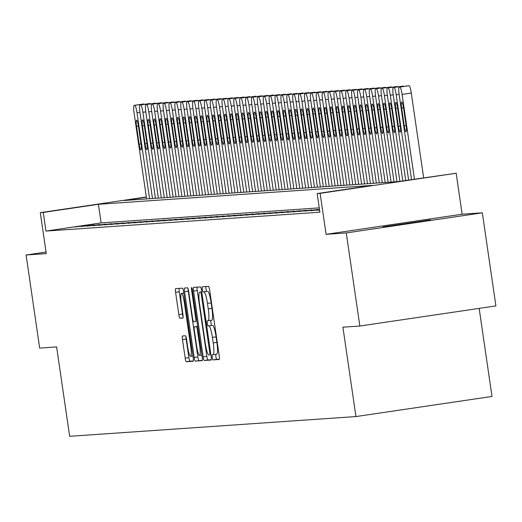 <?xml version="1.0" encoding="UTF-8"?>
<svg xmlns="http://www.w3.org/2000/svg" width="522" height="522" viewBox="0 0 522 522"><rect width="100%" height="100%" fill="white"/><g stroke="black" fill="none" stroke-linecap="round" stroke-linejoin="round"><path stroke-width="0.78" d="M212.245 357.374A2.584 0.405 -98.4 0 0 213.022 359.899L219.168 359.475A3.693 0.581 -98.4 0 0 219.175 359.475A3.693 0.581 -98.4 0 0 219.214 355.782L209.616 289.991A3.693 0.581 -98.4 0 0 208.506 286.376L202.36 286.8A2.584 0.405 -98.4 0 0 202.353 286.8A2.584 0.405 -98.4 0 0 202.327 289.384A2.584 0.405 -98.4 0 0 203.104 291.915L203.9 291.863A11.823 1.847 -98.4 0 1 207.456 303.432L208.258 308.913A11.823 1.847 -98.4 0 1 208.134 320.736A11.823 1.847 -98.4 0 1 208.115 320.736L207.319 320.795A2.584 0.405 -98.4 0 0 207.312 320.795A2.584 0.405 -98.4 0 0 207.286 323.379A2.584 0.405 -98.4 0 0 208.063 325.911L208.859 325.852A11.823 1.847 -98.4 0 1 212.415 337.421L213.217 342.908A11.823 1.847 -98.4 0 1 213.093 354.725A11.823 1.847 -98.4 0 1 213.074 354.732L212.278 354.784A2.584 0.405 -98.4 0 0 212.271 354.784A2.584 0.405 -98.4 0 0 212.245 357.374M215.873 354.314A2.584 0.405 -98.4 0 0 215.925 356.826A2.584 0.405 -98.4 0 0 216.702 359.358L219.351 359.175M205.89 286.558A2.584 0.405 -98.4 0 0 206.007 288.842A2.584 0.405 -98.4 0 0 206.784 291.374L203.9 291.863M210.914 320.325A2.584 0.405 -98.4 0 0 210.966 322.837A2.584 0.405 -98.4 0 0 211.743 325.363L208.859 325.852M383.102 226.881L430.467 219.925L383.102 226.881M182.537 335.979A3.693 0.581 -98.4 0 0 182.53 335.979A3.693 0.581 -98.4 0 0 182.491 339.672L185.186 358.131A3.693 0.581 -98.4 0 0 186.295 361.746L193.12 361.276A3.693 0.581 -98.4 0 0 193.127 361.276A3.693 0.581 -98.4 0 0 193.166 357.577L183.568 291.785A3.693 0.581 -98.4 0 0 182.452 288.17L175.633 288.64A3.693 0.581 -98.4 0 0 175.627 288.646A3.693 0.581 -98.4 0 0 175.588 292.34L178.837 314.635A3.693 0.581 -98.4 0 0 179.953 318.25L182.87 318.048A3.693 0.581 -98.4 0 0 182.876 318.048A3.693 0.581 -98.4 0 0 182.915 314.355L181.304 303.295A9.879 1.546 -98.4 0 1 181.402 293.416A9.879 1.546 -98.4 0 1 184.397 303.08L190.713 346.393A9.879 1.546 -98.4 0 1 190.615 356.278A9.879 1.546 -98.4 0 1 187.62 346.608L186.569 339.391A3.693 0.581 -98.4 0 0 185.454 335.776L182.537 335.979M319.255 207.873L101.118 222.914L45.962 231.07L43.248 212.447L40.298 212.65L146.33 196.977M359.847 326.028L346.262 232.929L482.321 212.819L495.9 305.912L359.847 326.028L342.908 327.196L355.945 416.563L69.654 436.301L56.617 346.928L39.679 348.096L26.1 255.004L46.275 253.614L40.298 212.65M482.321 212.819L462.146 214.209L326.087 234.326L346.262 232.929M326.087 234.326L320.116 193.362L317.167 193.564L372.323 185.408L98.404 204.298L43.248 212.447M45.962 231.07L319.882 212.186L317.167 193.564M203.169 356.891A3.693 0.581 -98.4 0 0 204.278 360.506L211.103 360.036A3.693 0.581 -98.4 0 0 211.11 360.036A3.693 0.581 -98.4 0 0 211.149 356.337L201.551 290.545A3.693 0.581 -98.4 0 0 200.435 286.93L193.616 287.4A3.693 0.581 -98.4 0 0 193.61 287.407A3.693 0.581 -98.4 0 0 193.571 291.1L203.169 356.891L206.843 356.343A3.693 0.581 -98.4 0 0 207.958 359.958L211.286 359.73M202.112 360.656L195.287 361.126A3.693 0.581 -98.4 0 1 194.177 357.511L184.579 291.72A3.693 0.581 -98.4 0 1 184.618 288.027A3.693 0.581 -98.4 0 0 184.618 288.027L187.542 287.824A3.693 0.581 -98.4 0 1 188.657 291.439L192.546 318.12A3.693 0.581 -98.4 0 0 193.655 321.735L195.593 321.598A3.693 0.581 -98.4 0 0 195.6 321.598A3.693 0.581 -98.4 0 0 195.639 317.905L191.587 290.128A2.584 0.405 -98.4 0 1 191.613 287.544A2.584 0.405 -98.4 0 1 192.396 290.069L202.158 356.957A3.693 0.581 -98.4 0 1 202.118 360.656A3.693 0.581 -98.4 0 0 202.118 360.656L202.125 360.65M46.047 252.054L26.1 255.004M319.549 209.883L316.795 210.294L319.581 210.098M319.484 209.433L310.903 210.699L319.523 209.707M305.011 211.103L317.741 209.505L305.011 211.103M299.126 211.514L311.849 209.909L299.126 211.514M293.233 211.919L305.957 210.314L293.233 211.919M287.341 212.323L300.065 210.718L287.341 212.323M281.449 212.728L294.18 211.129L281.449 212.728M275.557 213.139L288.288 211.534L275.557 213.139M269.672 213.544L282.395 211.939L269.672 213.544M263.78 213.948L276.503 212.343L263.78 213.948M257.888 214.353L270.611 212.754L257.888 214.353M251.995 214.757L264.726 213.159L251.995 214.757M246.103 215.168L258.834 213.563L246.103 215.168M240.218 215.573L252.942 213.968L240.218 215.573M234.326 215.977L247.05 214.379L234.326 215.977M228.434 216.382L241.157 214.783L228.434 216.382M222.542 216.793L235.272 215.188L222.542 216.793M216.65 217.198L229.38 215.593L216.65 217.198M210.757 217.602L223.488 216.004L210.757 217.602M204.872 218.007L217.596 216.408L204.872 218.007M198.98 218.418L211.704 216.813L198.98 218.418M193.088 218.822L205.818 217.217L193.088 218.822M187.196 219.227L199.926 217.622L187.196 219.227M181.304 219.632L194.034 218.033L181.304 219.632M175.418 220.043L188.142 218.437L175.418 220.043M169.526 220.447L182.25 218.842L169.526 220.447M163.634 220.852L176.364 219.247L163.634 220.852M157.742 221.256L170.472 219.658L157.742 221.256M151.85 221.667L164.58 220.062L151.85 221.667M145.964 222.072L158.688 220.467L145.964 222.072M140.072 222.476L152.796 220.871L140.072 222.476M134.18 222.881L146.91 221.282L134.18 222.881M128.288 223.285L141.018 221.687L128.288 223.285M122.396 223.697L135.126 222.091L122.396 223.697M116.51 224.101L129.234 222.496L116.51 224.101M110.618 224.506L123.342 222.907L110.618 224.506M104.726 224.91L117.457 223.312L104.726 224.91M98.834 225.321L111.564 223.716L98.834 225.321M92.942 225.726L105.672 224.121L92.942 225.726M87.057 226.13L99.78 224.532L87.057 226.13M81.164 226.535L93.888 224.936L81.164 226.535M87.996 225.341L75.272 226.946L87.996 225.341M355.945 416.563L492.005 396.452L479.157 308.385M146.362 197.205L124.145 200.487L398.064 181.604L456.169 173.245L320.116 193.362M462.146 214.209L456.169 173.245M101.118 222.914L98.404 204.298M216.774 354.184L213.093 354.725L216.747 354.184A11.823 1.847 -98.4 0 0 216.774 354.184A11.823 1.847 -98.4 0 0 216.891 342.36L213.217 342.908M212.539 325.31A11.823 1.847 -98.4 0 1 216.095 336.879L216.891 342.36M211.815 320.188L208.134 320.736L211.788 320.195A11.823 1.847 -98.4 0 0 211.815 320.188A11.823 1.847 -98.4 0 0 211.932 308.372L208.258 308.913M207.58 291.322A11.823 1.847 -98.4 0 1 211.136 302.89L211.932 308.372M197.107 287.159A3.693 0.581 -98.4 0 0 197.244 290.552L206.843 356.343M209.72 354.96A2.584 0.405 -98.4 0 0 209.727 354.96A2.584 0.405 -98.4 0 0 209.753 352.376L201.329 294.623A2.584 0.405 -98.4 0 0 200.546 292.092L199.711 292.15A11.823 1.847 -98.4 0 0 199.685 292.15A11.823 1.847 -98.4 0 0 199.567 303.974L205.322 343.45A11.823 1.847 -98.4 0 0 208.878 355.019L209.727 354.96M202.295 360.35L195.287 361.126M188.044 288.673A3.693 0.581 -98.4 0 0 188.253 291.172L197.851 356.963A3.693 0.581 -98.4 0 0 198.967 360.578M196.585 345.805A9.879 1.546 -98.4 0 0 199.58 355.475A9.879 1.546 -98.4 0 0 199.678 345.59L197.453 330.335A3.693 0.581 -98.4 0 0 196.344 326.72L194.406 326.85A3.693 0.581 -98.4 0 0 194.399 326.85A3.693 0.581 -98.4 0 0 194.36 330.543L196.585 345.805M179.124 288.398A3.693 0.581 -98.4 0 0 179.261 291.791L182.517 314.087A3.693 0.581 -98.4 0 0 183.124 316.854M185.962 336.625A3.693 0.581 -98.4 0 0 186.171 339.13L188.86 357.583A3.693 0.581 -98.4 0 0 189.975 361.198L193.303 360.97M423.649 177.826L411.284 93.066A7.53 1.174 81.6 0 0 409.02 85.699L408.432 85.739A7.53 1.174 81.6 0 1 408.432 85.739A7.53 1.174 81.6 0 0 408.406 85.745M411.545 179.614L399.147 94.626A7.53 1.174 -98.4 0 1 399.226 87.102A7.53 1.174 -98.4 0 0 399.226 87.102L399.826 87.057A7.53 1.174 -98.4 0 1 402.09 94.423L414.455 179.183M401.633 107.995L404.243 125.874A6.023 0.94 -98.4 0 0 406.064 131.766A6.023 0.94 -98.4 0 0 406.129 125.743L403.519 107.865A6.023 0.94 -98.4 0 0 401.699 101.979A6.023 0.94 -98.4 0 0 401.633 107.995L403.499 107.721M405.724 180.475L393.255 95.037A7.53 1.174 -98.4 0 1 393.334 87.507A7.53 1.174 -98.4 0 1 393.347 87.507L393.94 87.468A7.53 1.174 -98.4 0 1 396.205 94.834L408.635 180.044M393.347 87.507L402.54 86.15A7.53 1.174 81.6 0 1 402.527 86.15A7.53 1.174 81.6 0 1 402.54 86.15L403.128 86.104A7.53 1.174 81.6 0 1 403.558 86.463M395.741 108.406L398.351 126.278A6.023 0.94 -98.4 0 0 400.172 132.17A6.023 0.94 -98.4 0 0 400.237 126.148L397.627 108.276A6.023 0.94 -98.4 0 0 395.806 102.384A6.023 0.94 -98.4 0 0 395.741 108.406L397.607 108.126M399.898 181.336L387.363 95.441A7.53 1.174 -98.4 0 1 387.441 87.911A7.53 1.174 -98.4 0 0 387.441 87.911L388.048 87.872A7.53 1.174 -98.4 0 1 390.312 95.239L402.808 180.906M396.648 86.554L387.461 87.911L396.635 86.554A7.53 1.174 81.6 0 1 396.635 86.554A7.53 1.174 81.6 0 1 396.648 86.554L397.242 86.515A7.53 1.174 81.6 0 1 397.666 86.867M389.849 108.811L392.459 126.683A6.023 0.94 -98.4 0 0 394.28 132.575A6.023 0.94 -98.4 0 0 394.345 126.552L391.735 108.68A6.023 0.94 -98.4 0 0 389.914 102.788A6.023 0.94 -98.4 0 0 389.849 108.811L391.715 108.537M394.025 181.884L381.478 95.846A7.53 1.174 -98.4 0 1 381.556 88.322A7.53 1.174 -98.4 0 1 381.569 88.316L382.156 88.277A7.53 1.174 -98.4 0 1 384.42 95.643L396.974 181.682M390.73 86.965A7.53 1.174 81.6 0 1 390.743 86.959A7.53 1.174 81.6 0 1 390.763 86.959L391.35 86.92A7.53 1.174 81.6 0 1 391.774 87.272M383.964 109.215L386.567 127.087A6.023 0.94 -98.4 0 0 388.394 132.98A6.023 0.94 -98.4 0 0 388.453 126.957L385.849 109.085A6.023 0.94 -98.4 0 0 384.022 103.193A6.023 0.94 -98.4 0 0 383.964 109.215L385.823 108.941M388.133 182.289L375.586 96.25A7.53 1.174 -98.4 0 1 375.664 88.727A7.53 1.174 -98.4 0 0 375.664 88.727L376.264 88.681A7.53 1.174 -98.4 0 1 378.528 96.048L391.082 182.087M384.871 87.363L375.677 88.727L384.858 87.37A7.53 1.174 81.6 0 1 384.858 87.37A7.53 1.174 81.6 0 1 384.871 87.363L385.458 87.324A7.53 1.174 81.6 0 1 385.888 87.676M378.072 109.62L380.675 127.498A6.023 0.94 -98.4 0 0 382.502 133.391A6.023 0.94 -98.4 0 0 382.561 127.368L379.957 109.49A6.023 0.94 -98.4 0 0 378.13 103.597A6.023 0.94 -98.4 0 0 378.072 109.62L379.931 109.346M382.248 182.693L369.693 96.661A7.53 1.174 -98.4 0 1 369.772 89.131A7.53 1.174 -98.4 0 0 369.772 89.131L370.372 89.092A7.53 1.174 -98.4 0 1 372.636 96.459L385.19 182.491M378.952 87.774A7.53 1.174 81.6 0 1 378.965 87.774A7.53 1.174 81.6 0 1 378.979 87.774L379.566 87.729A7.53 1.174 81.6 0 1 379.996 88.087M372.179 110.031L374.789 127.903A6.023 0.94 -98.4 0 0 376.61 133.795A6.023 0.94 -98.4 0 0 376.675 127.773L374.065 109.901A6.023 0.94 -98.4 0 0 372.245 104.008A6.023 0.94 -98.4 0 0 372.179 110.031L374.046 109.75M376.355 183.105L363.801 97.066A7.53 1.174 -98.4 0 1 363.88 89.536A7.53 1.174 -98.4 0 1 363.893 89.536L364.486 89.497A7.53 1.174 -98.4 0 1 366.751 96.864L379.298 182.902M363.88 89.536L373.073 88.179A7.53 1.174 81.6 0 1 373.073 88.179A7.53 1.174 81.6 0 1 373.086 88.179L373.674 88.14A7.53 1.174 81.6 0 1 374.104 88.492M366.287 110.436L368.897 128.308A6.023 0.94 -98.4 0 0 370.718 134.2A6.023 0.94 -98.4 0 0 370.783 128.177L368.173 110.305A6.023 0.94 -98.4 0 0 366.353 104.413A6.023 0.94 -98.4 0 0 366.287 110.436L368.154 110.162M370.463 183.509L357.909 97.47A7.53 1.174 -98.4 0 1 357.988 89.947A7.53 1.174 -98.4 0 0 357.988 89.947L358.594 89.901A7.53 1.174 -98.4 0 1 360.859 97.268L373.406 183.307M367.168 88.59A7.53 1.174 81.6 0 1 367.181 88.583A7.53 1.174 81.6 0 1 367.194 88.583L367.788 88.544A7.53 1.174 81.6 0 1 368.212 88.897M360.395 110.84L363.005 128.712A6.023 0.94 -98.4 0 0 364.826 134.604A6.023 0.94 -98.4 0 0 364.891 128.582L362.281 110.71A6.023 0.94 -98.4 0 0 360.461 104.818A6.023 0.94 -98.4 0 0 360.395 110.84L362.261 110.566M364.571 183.914L352.024 97.875A7.53 1.174 -98.4 0 1 352.102 90.352A7.53 1.174 -98.4 0 1 352.115 90.352L352.702 90.306A7.53 1.174 -98.4 0 1 354.967 97.673L367.521 183.711M352.102 90.352L361.289 88.994A7.53 1.174 81.6 0 1 361.289 88.994A7.53 1.174 81.6 0 1 361.309 88.988L361.896 88.949A7.53 1.174 81.6 0 1 362.32 89.301M354.51 111.245L357.113 129.123A6.023 0.94 -98.4 0 0 358.94 135.015A6.023 0.94 -98.4 0 0 358.999 128.993L356.396 111.114A6.023 0.94 -98.4 0 0 354.568 105.222A6.023 0.94 -98.4 0 0 354.51 111.245L356.369 110.971M358.679 184.318L346.132 98.286A7.53 1.174 -98.4 0 1 346.21 90.756A7.53 1.174 -98.4 0 0 346.21 90.756L346.81 90.717A7.53 1.174 -98.4 0 1 349.074 98.084L361.629 184.116M355.384 89.399A7.53 1.174 81.6 0 1 355.404 89.399A7.53 1.174 81.6 0 1 355.417 89.399L356.004 89.353A7.53 1.174 81.6 0 1 356.428 89.712M348.618 111.656L351.221 129.528A6.023 0.94 -98.4 0 0 353.048 135.42A6.023 0.94 -98.4 0 0 353.107 129.397L350.503 111.525A6.023 0.94 -98.4 0 0 348.676 105.633A6.023 0.94 -98.4 0 0 348.618 111.656L350.477 111.375M352.794 184.729L340.24 98.691A7.53 1.174 -98.4 0 1 340.318 91.161A7.53 1.174 -98.4 0 1 340.331 91.161L340.918 91.122A7.53 1.174 -98.4 0 1 343.182 98.488L355.736 184.52M340.331 91.161L349.525 89.804A7.53 1.174 81.6 0 1 349.512 89.804A7.53 1.174 81.6 0 1 349.525 89.804L350.112 89.764A7.53 1.174 81.6 0 1 350.543 90.117M342.726 112.06L345.336 129.932A6.023 0.94 -98.4 0 0 347.156 135.824A6.023 0.94 -98.4 0 0 347.221 129.802L344.611 111.93A6.023 0.94 -98.4 0 0 342.784 106.038A6.023 0.94 -98.4 0 0 342.726 112.06L344.592 111.786M346.902 185.134L334.348 99.095A7.53 1.174 -98.4 0 1 334.426 91.572A7.53 1.174 -98.4 0 0 334.426 91.572L335.033 91.526A7.53 1.174 -98.4 0 1 337.297 98.893L349.844 184.932M343.633 90.208L334.439 91.565L343.62 90.208A7.53 1.174 81.6 0 1 343.62 90.208A7.53 1.174 81.6 0 1 343.633 90.208L344.22 90.169A7.53 1.174 81.6 0 1 344.651 90.521M336.834 112.465L339.444 130.337A6.023 0.94 -98.4 0 0 341.264 136.229A6.023 0.94 -98.4 0 0 341.329 130.206L338.719 112.334A6.023 0.94 -98.4 0 0 336.899 106.442A6.023 0.94 -98.4 0 0 336.834 112.465L338.7 112.191M341.01 185.538L328.455 99.5A7.53 1.174 -98.4 0 1 328.534 91.976A7.53 1.174 -98.4 0 0 328.534 91.976L329.141 91.931A7.53 1.174 -98.4 0 1 331.405 99.297L343.952 185.336M337.714 90.619A7.53 1.174 81.6 0 1 337.727 90.613A7.53 1.174 81.6 0 1 337.741 90.613L338.334 90.574A7.53 1.174 81.6 0 1 338.758 90.926M330.941 112.869L333.551 130.748A6.023 0.94 -98.4 0 0 335.372 136.633A6.023 0.94 -98.4 0 0 335.437 130.617L332.827 112.739A6.023 0.94 -98.4 0 0 331.007 106.847A6.023 0.94 -98.4 0 0 330.941 112.869L332.808 112.595M335.117 185.943L322.57 99.911A7.53 1.174 -98.4 0 1 322.642 92.381A7.53 1.174 -98.4 0 1 322.661 92.381L323.248 92.342A7.53 1.174 -98.4 0 1 325.513 99.702L338.067 185.741M322.642 92.381L331.835 91.024A7.53 1.174 81.6 0 1 331.835 91.024A7.53 1.174 81.6 0 1 331.855 91.017L332.442 90.978A7.53 1.174 81.6 0 1 332.866 91.337M325.056 113.274L327.659 131.153A6.023 0.94 -98.4 0 0 329.486 137.045A6.023 0.94 -98.4 0 0 329.545 131.022L326.935 113.15A6.023 0.94 -98.4 0 0 325.115 107.258A6.023 0.94 -98.4 0 0 325.056 113.274L326.916 113M329.225 186.354L316.678 100.315A7.53 1.174 -98.4 0 1 316.756 92.785A7.53 1.174 -98.4 0 0 316.756 92.785L317.356 92.746A7.53 1.174 -98.4 0 1 319.621 100.113L332.175 186.145M325.93 91.428A7.53 1.174 81.6 0 1 325.95 91.428A7.53 1.174 81.6 0 1 325.963 91.428L326.55 91.383A7.53 1.174 81.6 0 1 326.974 91.741M319.164 113.685L321.767 131.557A6.023 0.94 -98.4 0 0 323.594 137.449A6.023 0.94 -98.4 0 0 323.653 131.427L321.05 113.555A6.023 0.94 -98.4 0 0 319.223 107.662A6.023 0.94 -98.4 0 0 319.164 113.685L321.023 113.404M323.34 186.759L310.786 100.72A7.53 1.174 -98.4 0 1 310.864 93.19A7.53 1.174 -98.4 0 1 310.877 93.19L311.464 93.151A7.53 1.174 -98.4 0 1 313.729 100.518L326.283 186.556M310.864 93.19L320.058 91.833A7.53 1.174 81.6 0 1 320.058 91.833A7.53 1.174 81.6 0 1 320.071 91.833L320.658 91.794A7.53 1.174 81.6 0 1 321.089 92.146M313.272 114.09L315.882 131.962A6.023 0.94 -98.4 0 0 317.702 137.854A6.023 0.94 -98.4 0 0 317.761 131.831L315.157 113.959A6.023 0.94 -98.4 0 0 313.33 108.067A6.023 0.94 -98.4 0 0 313.272 114.09L315.138 113.816M317.448 187.163L304.894 101.124A7.53 1.174 -98.4 0 1 304.972 93.601A7.53 1.174 -98.4 0 0 304.972 93.601L305.579 93.555A7.53 1.174 -98.4 0 1 307.843 100.922L320.391 186.961M314.153 92.244A7.53 1.174 81.6 0 1 314.166 92.237A7.53 1.174 81.6 0 1 314.179 92.237L314.766 92.198A7.53 1.174 81.6 0 1 315.197 92.551M307.38 114.494L309.99 132.366A6.023 0.94 -98.4 0 0 311.81 138.258A6.023 0.94 -98.4 0 0 311.875 132.242L309.265 114.364A6.023 0.94 -98.4 0 0 307.445 108.472A6.023 0.94 -98.4 0 0 307.38 114.494L309.246 114.22M311.556 187.568L299.002 101.536A7.53 1.174 -98.4 0 1 299.08 94.006A7.53 1.174 -98.4 0 1 299.093 94.006L299.687 93.96A7.53 1.174 -98.4 0 1 301.951 101.327L314.498 187.365M299.093 94.006L308.287 92.642A7.53 1.174 81.6 0 1 308.274 92.648A7.53 1.174 81.6 0 1 308.287 92.642L308.88 92.603A7.53 1.174 81.6 0 1 309.305 92.962M301.488 114.899L304.098 132.777A6.023 0.94 -98.4 0 0 305.918 138.669A6.023 0.94 -98.4 0 0 305.983 132.647L303.373 114.768A6.023 0.94 -98.4 0 0 301.553 108.883A6.023 0.94 -98.4 0 0 301.488 114.899L303.354 114.625M305.664 187.972L293.116 101.94A7.53 1.174 -98.4 0 1 293.188 94.41A7.53 1.174 -98.4 0 0 293.188 94.41L293.795 94.371A7.53 1.174 -98.4 0 1 296.059 101.738L308.613 187.77M302.401 93.053L293.207 94.41L302.382 93.053A7.53 1.174 81.6 0 1 302.382 93.053A7.53 1.174 81.6 0 1 302.401 93.053L302.988 93.007A7.53 1.174 81.6 0 1 303.412 93.366M295.602 115.31L298.206 133.182A6.023 0.94 -98.4 0 0 300.033 139.074A6.023 0.94 -98.4 0 0 300.091 133.051L297.481 115.179A6.023 0.94 -98.4 0 0 295.661 109.287A6.023 0.94 -98.4 0 0 295.602 115.31L297.462 115.029M299.772 188.383L287.224 102.345A7.53 1.174 -98.4 0 1 287.302 94.815A7.53 1.174 -98.4 0 1 287.315 94.815L287.903 94.776A7.53 1.174 -98.4 0 1 290.167 102.142L302.721 188.181M296.476 93.464A7.53 1.174 81.6 0 1 296.496 93.458A7.53 1.174 81.6 0 1 296.509 93.458L297.096 93.418A7.53 1.174 81.6 0 1 297.52 93.771M289.71 115.714L292.313 133.586A6.023 0.94 -98.4 0 0 294.14 139.478A6.023 0.94 -98.4 0 0 294.199 133.456L291.596 115.584A6.023 0.94 -98.4 0 0 289.769 109.692A6.023 0.94 -98.4 0 0 289.71 115.714L291.57 115.44M293.886 188.788L281.332 102.749A7.53 1.174 -98.4 0 1 281.41 95.226A7.53 1.174 -98.4 0 0 281.41 95.226L282.01 95.18A7.53 1.174 -98.4 0 1 284.275 102.547L296.829 188.586M290.617 93.862L281.423 95.219L290.604 93.862A7.53 1.174 81.6 0 1 290.604 93.862A7.53 1.174 81.6 0 1 290.617 93.862L291.204 93.823A7.53 1.174 81.6 0 1 291.635 94.175M283.818 116.119L286.428 133.991A6.023 0.94 -98.4 0 0 288.248 139.883A6.023 0.94 -98.4 0 0 288.307 133.867L285.704 115.988A6.023 0.94 -98.4 0 0 283.877 110.096A6.023 0.94 -98.4 0 0 283.818 116.119L285.684 115.845M287.994 189.192L275.44 103.154A7.53 1.174 -98.4 0 1 275.518 95.63A7.53 1.174 -98.4 0 0 275.518 95.63L276.125 95.585A7.53 1.174 -98.4 0 1 278.389 102.951L290.937 188.99M284.699 94.273A7.53 1.174 81.6 0 1 284.712 94.273A7.53 1.174 81.6 0 1 284.725 94.267L285.312 94.228A7.53 1.174 81.6 0 1 285.743 94.586M277.926 116.523L280.536 134.402A6.023 0.94 -98.4 0 0 282.356 140.294A6.023 0.94 -98.4 0 0 282.422 134.271L279.812 116.393A6.023 0.94 -98.4 0 0 277.991 110.501A6.023 0.94 -98.4 0 0 277.926 116.523L279.792 116.249M282.102 189.597L269.548 103.565A7.53 1.174 -98.4 0 1 269.626 96.035A7.53 1.174 -98.4 0 1 269.639 96.035L270.233 95.996A7.53 1.174 -98.4 0 1 272.497 103.363L285.045 189.395M269.626 96.035L278.82 94.678A7.53 1.174 81.6 0 1 278.82 94.678A7.53 1.174 81.6 0 1 278.833 94.678L279.427 94.632A7.53 1.174 81.6 0 1 279.851 94.991M272.034 116.935L274.644 134.806A6.023 0.94 -98.4 0 0 276.464 140.699A6.023 0.94 -98.4 0 0 276.529 134.676L273.919 116.804A6.023 0.94 -98.4 0 0 272.099 110.912A6.023 0.94 -98.4 0 0 272.034 116.935L273.9 116.654M276.21 190.008L263.662 103.969A7.53 1.174 -98.4 0 1 263.734 96.44A7.53 1.174 -98.4 0 0 263.734 96.44L264.341 96.4A7.53 1.174 -98.4 0 1 266.605 103.767L279.159 189.806M272.915 95.089A7.53 1.174 81.6 0 1 272.928 95.082A7.53 1.174 81.6 0 1 272.941 95.082L273.535 95.043A7.53 1.174 81.6 0 1 273.959 95.395M266.148 117.339L268.752 135.211A6.023 0.94 -98.4 0 0 270.579 141.103A6.023 0.94 -98.4 0 0 270.637 135.081L268.027 117.209A6.023 0.94 -98.4 0 0 266.207 111.316A6.023 0.94 -98.4 0 0 266.148 117.339L268.008 117.065M270.318 190.413L257.77 104.374A7.53 1.174 -98.4 0 1 257.848 96.851A7.53 1.174 -98.4 0 1 257.861 96.844L258.449 96.805A7.53 1.174 -98.4 0 1 260.713 104.172L273.267 190.21M257.848 96.851L267.036 95.487A7.53 1.174 81.6 0 1 267.036 95.487A7.53 1.174 81.6 0 1 267.055 95.487L267.642 95.448A7.53 1.174 81.6 0 1 268.067 95.8M260.256 117.744L262.86 135.616A6.023 0.94 -98.4 0 0 264.687 141.508A6.023 0.94 -98.4 0 0 264.745 135.485L262.142 117.613A6.023 0.94 -98.4 0 0 260.315 111.721A6.023 0.94 -98.4 0 0 260.256 117.744L262.116 117.47M264.432 190.817L251.878 104.778A7.53 1.174 -98.4 0 1 251.956 97.255A7.53 1.174 -98.4 0 0 251.956 97.255L252.557 97.209A7.53 1.174 -98.4 0 1 254.821 104.576L267.375 190.615M261.137 95.898A7.53 1.174 81.6 0 1 261.15 95.898A7.53 1.174 81.6 0 1 261.163 95.891L261.75 95.852A7.53 1.174 81.6 0 1 262.181 96.205M254.364 118.148L256.974 136.027A6.023 0.94 -98.4 0 0 258.795 141.919A6.023 0.94 -98.4 0 0 258.853 135.896L256.25 118.018A6.023 0.94 -98.4 0 0 254.423 112.126A6.023 0.94 -98.4 0 0 254.364 118.148L256.23 117.874M258.54 191.222L245.986 105.19A7.53 1.174 -98.4 0 1 246.064 97.66A7.53 1.174 -98.4 0 1 246.077 97.66L246.665 97.621A7.53 1.174 -98.4 0 1 248.935 104.987L261.483 191.019M246.077 97.66L255.271 96.302A7.53 1.174 81.6 0 1 255.258 96.302A7.53 1.174 81.6 0 1 255.271 96.302L255.858 96.257A7.53 1.174 81.6 0 1 256.289 96.616M248.472 118.559L251.082 136.431A6.023 0.94 -98.4 0 0 252.902 142.323A6.023 0.94 -98.4 0 0 252.968 136.301L250.358 118.429A6.023 0.94 -98.4 0 0 248.537 112.537A6.023 0.94 -98.4 0 0 248.472 118.559L250.338 118.279M252.648 191.633L240.094 105.594A7.53 1.174 -98.4 0 1 240.172 98.064A7.53 1.174 -98.4 0 0 240.172 98.064L240.779 98.025A7.53 1.174 -98.4 0 1 243.043 105.392L255.591 191.43M249.379 96.707L240.185 98.064L249.366 96.707A7.53 1.174 81.6 0 1 249.366 96.707A7.53 1.174 81.6 0 1 249.379 96.707L249.973 96.668A7.53 1.174 81.6 0 1 250.397 97.02M242.58 118.964L245.19 136.836A6.023 0.94 -98.4 0 0 247.01 142.728A6.023 0.94 -98.4 0 0 247.076 136.705L244.466 118.833A6.023 0.94 -98.4 0 0 242.645 112.941A6.023 0.94 -98.4 0 0 242.58 118.964L244.446 118.69M246.756 192.037L234.208 105.999A7.53 1.174 -98.4 0 1 234.28 98.475A7.53 1.174 -98.4 0 1 234.3 98.469L234.887 98.43A7.53 1.174 -98.4 0 1 237.151 105.796L249.705 191.835M243.461 97.118A7.53 1.174 81.6 0 1 243.474 97.112A7.53 1.174 81.6 0 1 243.487 97.112L244.081 97.072A7.53 1.174 81.6 0 1 244.505 97.425M236.688 119.368L239.298 137.24A6.023 0.94 -98.4 0 0 241.125 143.132A6.023 0.94 -98.4 0 0 241.184 137.11L238.574 119.238A6.023 0.94 -98.4 0 0 236.753 113.346A6.023 0.94 -98.4 0 0 236.688 119.368L238.554 119.094M240.864 192.442L228.316 106.403A7.53 1.174 -98.4 0 1 228.395 98.88A7.53 1.174 -98.4 0 0 228.395 98.88L228.995 98.834A7.53 1.174 -98.4 0 1 231.259 106.201L243.813 192.24M237.601 97.516L228.408 98.88L237.582 97.523A7.53 1.174 81.6 0 1 237.582 97.523A7.53 1.174 81.6 0 1 237.601 97.516L238.189 97.477A7.53 1.174 81.6 0 1 238.613 97.829M230.802 119.773L233.406 137.651A6.023 0.94 -98.4 0 0 235.233 143.543A6.023 0.94 -98.4 0 0 235.292 137.521L232.688 119.642A6.023 0.94 -98.4 0 0 230.861 113.75A6.023 0.94 -98.4 0 0 230.802 119.773L232.662 119.499M234.978 192.846L222.424 106.814A7.53 1.174 -98.4 0 1 222.502 99.284A7.53 1.174 -98.4 0 0 222.502 99.284L223.103 99.245A7.53 1.174 -98.4 0 1 225.367 106.612L237.921 192.644M231.677 97.927A7.53 1.174 81.6 0 1 231.696 97.927A7.53 1.174 81.6 0 1 231.709 97.927L232.297 97.882A7.53 1.174 81.6 0 1 232.727 98.24M224.91 120.184L227.52 138.056A6.023 0.94 -98.4 0 0 229.341 143.948A6.023 0.94 -98.4 0 0 229.399 137.925L226.796 120.053A6.023 0.94 -98.4 0 0 224.969 114.161A6.023 0.94 -98.4 0 0 224.91 120.184L226.77 119.903M229.086 193.257L216.532 107.219A7.53 1.174 -98.4 0 1 216.61 99.689A7.53 1.174 -98.4 0 1 216.623 99.689L217.211 99.65A7.53 1.174 -98.4 0 1 219.481 107.017L232.029 193.049M216.61 99.689L225.804 98.332A7.53 1.174 81.6 0 1 225.804 98.332A7.53 1.174 81.6 0 1 225.817 98.332L226.404 98.293A7.53 1.174 81.6 0 1 226.835 98.645M219.018 120.589L221.628 138.46A6.023 0.94 -98.4 0 0 223.449 144.353A6.023 0.94 -98.4 0 0 223.514 138.33L220.904 120.458A6.023 0.94 -98.4 0 0 219.083 114.566A6.023 0.94 -98.4 0 0 219.018 120.589L220.884 120.314M223.194 193.662L210.64 107.623A7.53 1.174 -98.4 0 1 210.718 100.1A7.53 1.174 -98.4 0 0 210.718 100.1L211.325 100.054A7.53 1.174 -98.4 0 1 213.589 107.421L226.137 193.46M219.899 98.743A7.53 1.174 81.6 0 1 219.912 98.736A7.53 1.174 81.6 0 1 219.925 98.736L220.519 98.697A7.53 1.174 81.6 0 1 220.943 99.05M213.126 120.993L215.736 138.865A6.023 0.94 -98.4 0 0 217.557 144.757A6.023 0.94 -98.4 0 0 217.622 138.735L215.012 120.863A6.023 0.94 -98.4 0 0 213.191 114.97A6.023 0.94 -98.4 0 0 213.126 120.993L214.992 120.719M217.302 194.067L204.755 108.028A7.53 1.174 -98.4 0 1 204.826 100.505A7.53 1.174 -98.4 0 1 204.846 100.505L205.433 100.459A7.53 1.174 -98.4 0 1 207.697 107.826L220.245 193.864M204.846 100.505L214.033 99.141A7.53 1.174 81.6 0 1 214.02 99.141A7.53 1.174 81.6 0 1 214.033 99.141L214.627 99.102A7.53 1.174 81.6 0 1 215.051 99.454M207.234 121.398L209.844 139.276A6.023 0.94 -98.4 0 0 211.671 145.162A6.023 0.94 -98.4 0 0 211.73 139.146L209.12 121.267A6.023 0.94 -98.4 0 0 207.299 115.375A6.023 0.94 -98.4 0 0 207.234 121.398L209.1 121.124M211.41 194.471L198.862 108.439A7.53 1.174 -98.4 0 1 198.941 100.909A7.53 1.174 -98.4 0 0 198.941 100.909L199.541 100.87A7.53 1.174 -98.4 0 1 201.805 108.23L214.359 194.269M208.147 99.545L198.954 100.909L208.128 99.552A7.53 1.174 81.6 0 1 208.128 99.552A7.53 1.174 81.6 0 1 208.147 99.545L208.735 99.506A7.53 1.174 81.6 0 1 209.159 99.865M201.348 121.802L203.952 139.681A6.023 0.94 -98.4 0 0 205.779 145.573A6.023 0.94 -98.4 0 0 205.838 139.55L203.234 121.678A6.023 0.94 -98.4 0 0 201.407 115.786A6.023 0.94 -98.4 0 0 201.348 121.802L203.208 121.528M205.518 194.882L192.97 108.844A7.53 1.174 -98.4 0 1 193.049 101.314A7.53 1.174 -98.4 0 1 193.062 101.314L193.649 101.275A7.53 1.174 -98.4 0 1 195.913 108.641L208.467 194.673M202.223 99.956A7.53 1.174 81.6 0 1 202.242 99.956A7.53 1.174 81.6 0 1 202.255 99.956L202.843 99.911A7.53 1.174 81.6 0 1 203.273 100.27M195.456 122.213L198.06 140.085A6.023 0.94 -98.4 0 0 199.887 145.977A6.023 0.94 -98.4 0 0 199.946 139.955L197.342 122.083A6.023 0.94 -98.4 0 0 195.515 116.191A6.023 0.94 -98.4 0 0 195.456 122.213L197.316 121.933M199.632 195.287L187.078 109.248A7.53 1.174 -98.4 0 1 187.157 101.718A7.53 1.174 -98.4 0 0 187.157 101.718L187.757 101.679A7.53 1.174 -98.4 0 1 190.021 109.046L202.575 195.084M196.363 100.361L187.17 101.718L196.35 100.361A7.53 1.174 81.6 0 1 196.35 100.361A7.53 1.174 81.6 0 1 196.363 100.361L196.951 100.322A7.53 1.174 81.6 0 1 197.381 100.674M189.564 122.618L192.174 140.49A6.023 0.94 -98.4 0 0 193.995 146.382A6.023 0.94 -98.4 0 0 194.06 140.359L191.45 122.487A6.023 0.94 -98.4 0 0 189.63 116.595A6.023 0.94 -98.4 0 0 189.564 122.618L191.43 122.344M193.74 195.691L181.186 109.653A7.53 1.174 -98.4 0 1 181.264 102.129A7.53 1.174 -98.4 0 0 181.264 102.129L181.871 102.084A7.53 1.174 -98.4 0 1 184.135 109.45L196.683 195.489M190.445 100.772A7.53 1.174 81.6 0 1 190.458 100.766A7.53 1.174 81.6 0 1 190.471 100.766L191.059 100.726A7.53 1.174 81.6 0 1 191.489 101.079M183.672 123.022L186.282 140.894A6.023 0.94 -98.4 0 0 188.103 146.786A6.023 0.94 -98.4 0 0 188.168 140.77L185.558 122.892A6.023 0.94 -98.4 0 0 183.737 117A6.023 0.94 -98.4 0 0 183.672 123.022L185.538 122.748M187.848 196.096L175.294 110.064A7.53 1.174 -98.4 0 1 175.372 102.534A7.53 1.174 -98.4 0 1 175.392 102.534L175.979 102.488A7.53 1.174 -98.4 0 1 178.243 109.855L190.791 195.894M175.372 102.534L184.566 101.177A7.53 1.174 81.6 0 1 184.566 101.177A7.53 1.174 81.6 0 1 184.579 101.17L185.173 101.131A7.53 1.174 81.6 0 1 185.597 101.49M177.78 123.427L180.39 141.305A6.023 0.94 -98.4 0 0 182.211 147.197A6.023 0.94 -98.4 0 0 182.276 141.175L179.666 123.296A6.023 0.94 -98.4 0 0 177.845 117.411A6.023 0.94 -98.4 0 0 177.78 123.427L179.646 123.153M181.956 196.5L169.409 110.468A7.53 1.174 -98.4 0 1 169.487 102.938A7.53 1.174 -98.4 0 0 169.487 102.938L170.087 102.899A7.53 1.174 -98.4 0 1 172.351 110.266L184.905 196.298M178.661 101.581A7.53 1.174 81.6 0 1 178.674 101.581A7.53 1.174 81.6 0 1 178.694 101.581L179.281 101.536A7.53 1.174 81.6 0 1 179.705 101.894M171.895 123.838L174.498 141.71A6.023 0.94 -98.4 0 0 176.325 147.602A6.023 0.94 -98.4 0 0 176.384 141.579L173.78 123.707A6.023 0.94 -98.4 0 0 171.953 117.815A6.023 0.94 -98.4 0 0 171.895 123.838L173.754 123.557M176.064 196.911L163.516 110.873A7.53 1.174 -98.4 0 1 163.595 103.343A7.53 1.174 -98.4 0 1 163.608 103.343L164.195 103.304A7.53 1.174 -98.4 0 1 166.459 110.671L179.013 196.709M163.595 103.343L172.789 101.986A7.53 1.174 81.6 0 1 172.789 101.986A7.53 1.174 81.6 0 1 172.802 101.986L173.389 101.947A7.53 1.174 81.6 0 1 173.819 102.299M166.003 124.243L168.606 142.114A6.023 0.94 -98.4 0 0 170.433 148.007A6.023 0.94 -98.4 0 0 170.492 141.984L167.888 124.112A6.023 0.94 -98.4 0 0 166.061 118.22A6.023 0.94 -98.4 0 0 166.003 124.243L167.862 123.968M170.179 197.316L157.624 111.277A7.53 1.174 -98.4 0 1 157.703 103.754A7.53 1.174 -98.4 0 0 157.703 103.754L158.303 103.708A7.53 1.174 -98.4 0 1 160.567 111.075L173.121 197.114M166.883 102.397A7.53 1.174 81.6 0 1 166.896 102.39A7.53 1.174 81.6 0 1 166.91 102.39L167.497 102.351A7.53 1.174 81.6 0 1 167.927 102.704M160.11 124.647L162.72 142.519A6.023 0.94 -98.4 0 0 164.541 148.411A6.023 0.94 -98.4 0 0 164.606 142.395L161.996 124.517A6.023 0.94 -98.4 0 0 160.176 118.624A6.023 0.94 -98.4 0 0 160.11 124.647L161.977 124.373M164.286 197.721L151.732 111.682A7.53 1.174 -98.4 0 1 151.811 104.159A7.53 1.174 -98.4 0 1 151.824 104.159L152.417 104.113A7.53 1.174 -98.4 0 1 154.682 111.48L167.229 197.518M151.824 104.159L161.017 102.795A7.53 1.174 81.6 0 1 161.004 102.801A7.53 1.174 81.6 0 1 161.017 102.795L161.605 102.756A7.53 1.174 81.6 0 1 162.035 103.115M154.218 125.052L156.828 142.93A6.023 0.94 -98.4 0 0 158.649 148.822A6.023 0.94 -98.4 0 0 158.714 142.8L156.104 124.921A6.023 0.94 -98.4 0 0 154.284 119.029A6.023 0.94 -98.4 0 0 154.218 125.052L156.085 124.778M158.394 198.125L145.84 112.093A7.53 1.174 -98.4 0 1 145.919 104.563A7.53 1.174 -98.4 0 0 145.919 104.563L146.525 104.524A7.53 1.174 -98.4 0 1 148.79 111.891L161.337 197.923M155.125 103.206L145.932 104.563L155.112 103.206A7.53 1.174 81.6 0 1 155.112 103.206A7.53 1.174 81.6 0 1 155.125 103.206L155.719 103.16A7.53 1.174 81.6 0 1 156.143 103.519M148.326 125.463L150.936 143.335A6.023 0.94 -98.4 0 0 152.757 149.227A6.023 0.94 -98.4 0 0 152.822 143.204L150.212 125.332A6.023 0.94 -98.4 0 0 148.392 119.44A6.023 0.94 -98.4 0 0 148.326 125.463L150.192 125.182M152.502 198.536L139.955 112.498A7.53 1.174 -98.4 0 1 140.026 104.968A7.53 1.174 -98.4 0 1 140.046 104.968L140.633 104.929A7.53 1.174 -98.4 0 1 142.897 112.295L155.452 198.334M149.207 103.617A7.53 1.174 81.6 0 1 149.22 103.61A7.53 1.174 81.6 0 1 149.24 103.61L149.827 103.571A7.53 1.174 81.6 0 1 150.251 103.924M142.441 125.867L145.044 143.739A6.023 0.94 -98.4 0 0 146.871 149.631A6.023 0.94 -98.4 0 0 146.93 143.609L144.326 125.737A6.023 0.94 -98.4 0 0 142.499 119.845A6.023 0.94 -98.4 0 0 142.441 125.867L144.3 125.593M146.61 198.941L134.063 112.902A7.53 1.174 -98.4 0 1 134.141 105.379A7.53 1.174 -98.4 0 0 134.141 105.379L134.741 105.333A7.53 1.174 -98.4 0 1 137.005 112.7L149.56 198.738M143.348 104.015L134.154 105.372L143.335 104.015A7.53 1.174 81.6 0 1 143.335 104.015A7.53 1.174 81.6 0 1 143.348 104.015L143.935 103.976A7.53 1.174 81.6 0 1 144.359 104.328M136.549 126.272L139.152 144.144A6.023 0.94 -98.4 0 0 140.979 150.036A6.023 0.94 -98.4 0 0 141.038 144.013L138.434 126.141A6.023 0.94 -98.4 0 0 136.607 120.249A6.023 0.94 -98.4 0 0 136.549 126.272L138.408 125.998M216.702 359.358L213.022 359.899M206.784 291.374L203.104 291.915M211.743 325.363L208.063 325.911M216.095 336.879L212.415 337.421M211.136 302.89L207.456 303.432M197.244 290.552L193.571 291.1M207.958 359.958L204.278 360.506M210.549 352.259L209.753 352.376M202.125 294.506L201.329 294.623M201.746 291.915L200.546 292.092M201.74 291.85L199.711 292.15L201.74 291.85M197.851 356.963L194.177 357.511M188.253 291.172L184.579 291.72M196.442 317.787L195.639 317.905M192.39 290.01L191.587 290.128M200.481 345.473L199.678 345.59M198.256 330.217L197.453 330.335M197.714 326.518L196.344 326.72M197.694 326.367L194.406 326.85L197.694 326.367M191.515 346.275L190.713 346.393M185.199 302.962L184.397 303.08M183.039 317.794L179.953 318.25M182.517 314.087L178.837 314.635M179.261 291.791L175.588 292.34M189.975 361.198L186.295 361.746M188.86 357.583L185.186 358.131M186.171 339.13L182.491 339.672M402.09 94.423L411.284 93.066M399.826 87.057L409.02 85.699M399.239 87.102L408.432 85.739L399.226 87.102M406.103 125.593L404.243 125.874M396.205 94.834L399.115 94.404M393.94 87.468L403.128 86.104M400.217 126.004L398.351 126.278M390.312 95.239L393.223 94.808M388.048 87.872L397.242 86.515M394.325 126.409L392.459 126.683M384.42 95.643L387.331 95.213M382.156 88.277L391.35 86.92M381.569 88.316L390.763 86.959L381.556 88.322M388.433 126.813L386.567 127.087M378.528 96.048L381.445 95.617M376.264 88.681L385.458 87.324M382.541 127.218L380.675 127.498M372.636 96.459L375.553 96.028M370.372 89.092L379.566 87.729M369.785 89.131L378.979 87.774L369.772 89.131M376.649 127.629L374.789 127.903M366.751 96.864L369.661 96.433M364.486 89.497L373.674 88.14M363.893 89.536L373.086 88.179M370.757 128.034L368.897 128.308M360.859 97.268L363.769 96.838M358.594 89.901L367.788 88.544M358.007 89.941L367.194 88.583L357.988 89.947M364.871 128.438L363.005 128.712M354.967 97.673L357.877 97.242M352.702 90.306L361.896 88.949M352.115 90.352L361.309 88.988M358.979 128.843L357.113 129.123M349.074 98.084L351.991 97.653M346.81 90.717L356.004 89.353M346.223 90.756L355.417 89.399L346.21 90.756M353.087 129.254L351.221 129.528M343.182 98.488L346.099 98.058M340.918 91.122L350.112 89.764M347.195 129.658L345.336 129.932M337.297 98.893L340.207 98.462M335.033 91.526L344.22 90.169M341.303 130.063L339.444 130.337M331.405 99.297L334.315 98.867M329.141 91.931L338.334 90.574M328.547 91.976L337.741 90.613L328.534 91.976M335.418 130.467L333.551 130.748M325.513 99.702L328.423 99.271M323.248 92.342L332.442 90.978M322.661 92.381L331.855 91.017M329.526 130.878L327.659 131.153M319.621 100.113L322.537 99.682M317.356 92.746L326.55 91.383M316.769 92.785L325.963 91.428L316.756 92.785M323.633 131.283L321.767 131.557M313.729 100.518L316.645 100.087M311.464 93.151L320.658 91.794M310.877 93.19L320.071 91.833M317.741 131.688L315.882 131.962M307.843 100.922L310.753 100.492M305.579 93.555L314.766 92.198M304.985 93.595L314.179 92.237L304.972 93.601M311.849 132.092L309.99 132.366M301.951 101.327L304.861 100.896M299.687 93.96L308.88 92.603M305.964 132.497L304.098 132.777M296.059 101.738L298.969 101.307M293.795 94.371L302.988 93.007M300.072 132.908L298.206 133.182M290.167 102.142L293.083 101.712M287.903 94.776L297.096 93.418M287.315 94.815L296.509 93.458L287.302 94.815M294.18 133.312L292.313 133.586M284.275 102.547L287.191 102.116M282.01 95.18L291.204 93.823M288.288 133.717L286.428 133.991M278.389 102.951L281.299 102.521M276.125 95.585L285.312 94.228M284.712 94.273L275.518 95.63L284.725 94.267M282.395 134.121L280.536 134.402M272.497 103.363L275.407 102.932M270.233 95.996L279.427 94.632M269.639 96.035L278.833 94.678M276.51 134.532L274.644 134.806M266.605 103.767L269.515 103.336M264.341 96.4L273.535 95.043M263.754 96.44L272.941 95.082L263.734 96.44M270.618 134.937L268.752 135.211M260.713 104.172L263.63 103.741M258.449 96.805L267.642 95.448M257.861 96.844L267.055 95.487M264.726 135.342L262.86 135.616M254.821 104.576L257.738 104.146M252.557 97.209L261.75 95.852M251.969 97.255L261.163 95.891L251.956 97.255M258.834 135.746L256.974 136.027M248.935 104.987L251.845 104.557M246.665 97.621L255.858 96.257M252.942 136.157L251.082 136.431M243.043 105.392L245.953 104.961M240.779 98.025L249.973 96.668M247.056 136.562L245.19 136.836M237.151 105.796L240.061 105.366M234.887 98.43L244.081 97.072M234.3 98.469L243.487 97.112L234.28 98.475M241.164 136.966L239.298 137.24M231.259 106.201L234.176 105.77M228.995 98.834L238.189 97.477M235.272 137.371L233.406 137.651M225.367 106.612L228.284 106.181M223.103 99.245L232.297 97.882M222.516 99.284L231.709 97.927L222.502 99.284M229.38 137.782L227.52 138.056M219.481 107.017L222.392 106.586M217.211 99.65L226.404 98.293M216.623 99.689L225.817 98.332M223.488 138.186L221.628 138.46M213.589 107.421L216.499 106.99M211.325 100.054L220.519 98.697M210.731 100.094L219.925 98.736L210.718 100.1M217.602 138.591L215.736 138.865M207.697 107.826L210.607 107.395M205.433 100.459L214.627 99.102M211.71 138.996L209.844 139.276M201.805 108.23L204.722 107.8M199.541 100.87L208.735 99.506M205.818 139.407L203.952 139.681M195.913 108.641L198.83 108.211M193.649 101.275L202.843 99.911M193.062 101.314L202.255 99.956L193.049 101.314M199.926 139.811L198.06 140.085M190.021 109.046L192.938 108.615M187.757 101.679L196.951 100.322M194.034 140.216L192.174 140.49M184.135 109.45L187.046 109.02M181.871 102.084L191.059 100.726M181.278 102.123L190.471 100.766L181.264 102.129M188.148 140.62L186.282 140.894M178.243 109.855L181.154 109.424M175.979 102.488L185.173 101.131M175.392 102.534L184.579 101.17M182.256 141.025L180.39 141.305M172.351 110.266L175.262 109.835M170.087 102.899L179.281 101.536M169.5 102.938L178.694 101.581L169.487 102.938M176.364 141.436L174.498 141.71M166.459 110.671L169.376 110.24M164.195 103.304L173.389 101.947M163.608 103.343L172.802 101.986M170.472 141.84L168.606 142.114M160.567 111.075L163.484 110.644M158.303 103.708L167.497 102.351M157.716 103.747L166.91 102.39L157.703 103.754M164.58 142.245L162.72 142.519M154.682 111.48L157.592 111.049M152.417 104.113L161.605 102.756M158.688 142.65L156.828 142.93M148.79 111.891L151.7 111.46M146.525 104.524L155.719 103.16M152.802 143.061L150.936 143.335M142.897 112.295L145.808 111.865M140.633 104.929L149.827 103.571M140.046 104.968L149.24 103.61L140.026 104.968M146.91 143.465L145.044 143.739M137.005 112.7L139.922 112.269M134.741 105.333L143.935 103.976M141.018 143.87L139.152 144.144M201.89 355.136L199.58 355.475M192.925 355.939L190.615 356.278M183.751 293.064L181.402 293.416M393.334 87.507L402.527 86.15M340.318 91.161L349.512 89.804M299.08 94.006L308.274 92.648M246.064 97.66L255.258 96.302M204.826 100.505L214.02 99.141M151.811 104.159L161.004 102.801"/></g></svg>

